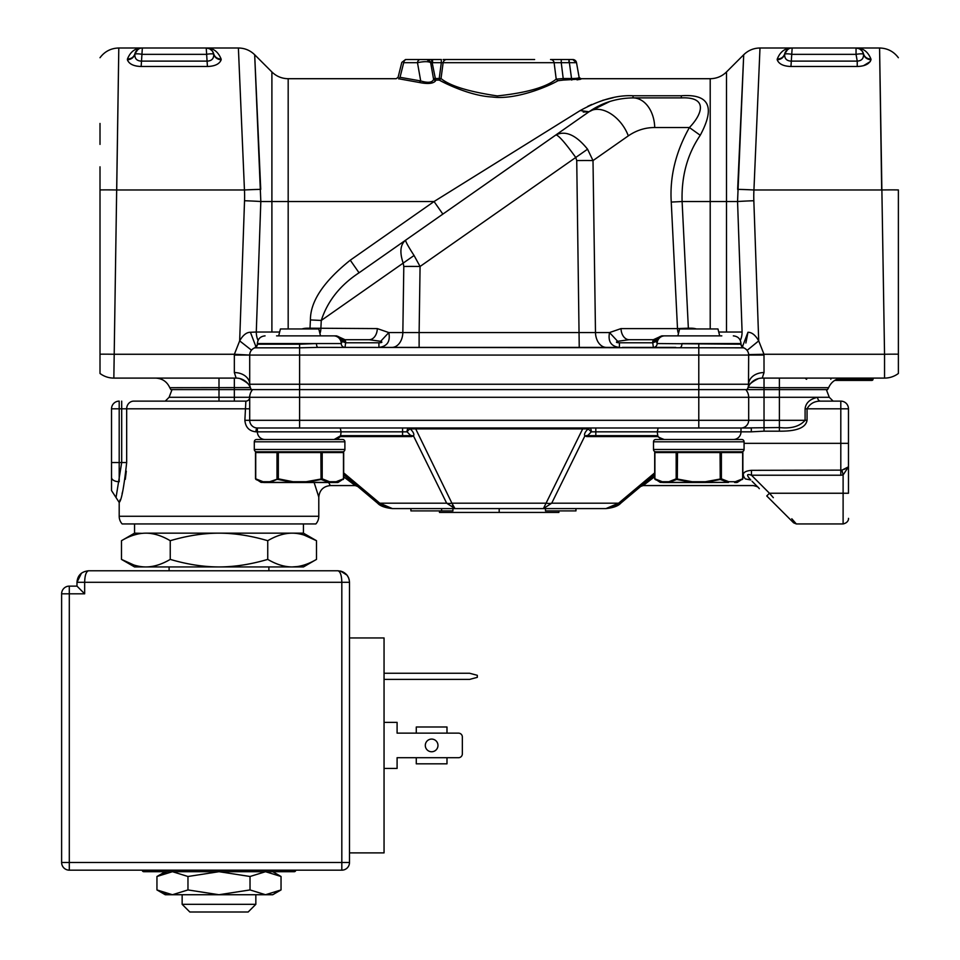 <?xml version="1.0" encoding="UTF-8"?>
<svg xmlns="http://www.w3.org/2000/svg" width="960" height="960" viewBox="0 0 960 960"><rect width="100%" height="100%" fill="white"/><g stroke="black" fill="none" stroke-linecap="round" stroke-linejoin="round"><path stroke-width="1.44" d="M753.936 189.984A124.5 124.428 0.1 0 0 753.84 200.736L758.712 340.872L763.992 354.264L884.544 354.264L879.576 48L881.676 189.972L753.936 189.972L759.996 48L753.936 189.972A23.028 0.804 3 0 0 737.652 189.372L743.712 54.744L737.556 201.528L726.492 201.528L726.492 71.964L743.712 54.744L741.84 96.876M740.34 340.416A15.348 10.86 90 0 0 742.092 332.028L718.74 332.028M745.872 343.008L747.96 332.268C751.872 332.28 755.46 335.148 758.712 340.872L754.968 343.956M726.492 71.964C721.956 76.368 716.532 78.612 710.208 78.708L710.208 201.528L682.104 201.528C681.336 176.22 687.384 154.14 700.248 135.276C715.512 106.932 709.176 93.768 681.264 95.76L633.024 95.76C617.328 94.908 599.712 99.852 580.188 110.568L434.052 201.528L288.18 201.528L288.18 78.708C281.856 78.612 276.42 76.368 271.896 71.964L271.896 201.528L288.18 201.528L288.18 328.968M678.444 333.576A11.52 8.136 90 0 1 677.496 328.596L688.356 328.2L682.104 201.528L671.256 202.068C669.648 176.832 675.696 151.992 689.4 127.536C701.868 114.768 708.96 96.588 681.264 97.896L681.42 95.76M587.724 106.356L591.684 104.472M602.64 100.356L613.296 97.668M472.056 177.876L580.188 110.568L588.996 111.78L555.912 134.94L585.156 114.468M447.528 84.24L439.212 80.088C445.14 83.46 470.544 95.964 492.036 96.972C515.808 100.248 548.496 86.292 557.988 80.712L563.208 80.088L557.988 80.712L556.212 79.152L563.208 78.528L563.208 80.088L581.004 79.032L579.12 77.448C578.844 78.168 576.384 78.528 571.752 78.528L563.208 78.528L561.252 62.688L554.112 62.688L561.252 62.688L561.252 59.52L572.736 59.52L568.956 59.52L568.956 62.688L576.516 62.688L579.12 77.448L580.956 78.708L710.208 78.708M580.704 79.236L577.02 79.86M399.396 78.888L419.292 82.476C427.776 84.18 433.176 83.664 435.492 80.928L435.348 78.528L439.212 78.528L439.212 80.088L441.024 78.528L443.136 62.688L441.312 62.688L443.136 62.688A3.84 3.696 -90 0 1 446.772 59.52L464.256 59.52M541.188 145.26L475.944 190.944M442.86 214.104L434.052 201.528L350.268 260.196L359.052 272.796L439.08 216.756M681.264 97.896L633.024 97.896A30.708 21.708 -90 0 1 654.72 127.536L689.4 127.536L700.248 135.276M742.308 347.088L747.96 332.268M745.584 348.9L746.796 350.028M748.668 354.624L763.992 354.264L748.668 354.624L748.488 386.124M880.14 86.364L879.576 48L792.156 48C785.208 47.928 780.24 51.612 777.264 59.028C780.24 51.612 785.208 47.928 792.156 48L856.044 48A7.68 7.68 0 0 1 863.484 53.808L863.484 53.808C864.612 57.168 867.096 58.92 870.924 59.028C867.948 51.612 862.98 47.928 856.044 48L859.38 48.768M786.06 51.012A7.68 7.68 0 0 0 784.716 53.808L784.68 54.192C783.54 57.6 781.056 59.46 777.204 59.772L777.264 59.028L777.204 59.772C778.836 64.008 783.42 66.24 790.956 66.492L857.232 66.492C864.792 66.24 869.376 63.996 870.984 59.772L870.924 59.028M870.264 61.596L863.556 65.664M609.876 101.472L588.996 111.78L583.236 112.056M587.94 112.512L359.076 272.772C340.152 285.192 327.552 301.092 321.264 320.46L310.416 319.932C310.344 301.428 323.616 281.52 350.268 260.196M633.024 95.76L633.024 97.896C616.572 98.136 601.896 102.756 588.996 111.78A30.708 19.848 55 0 1 628.308 135.864L593.004 160.584L587.568 149.196C576.132 135.048 565.584 130.296 555.912 134.94C558.504 135.18 565.116 142.692 575.76 157.464L420.072 266.472L414.06 255.492C408.048 246.192 405.252 241.08 405.672 240.144C400.308 244.5 399.48 252.156 403.176 263.112L403.8 266.472A23.028 0.804 0.8 0 1 420.072 266.472L419.124 332.568L402.84 332.568L419.136 332.568M622.596 347.388L653.364 347.388L652.752 342.78L619.428 342.78L619.428 347.388C611.124 346.452 607.824 341.508 609.528 332.568L621.024 328.596A11.52 8.136 -90 0 0 629.16 339.708L653.376 339.708M582.336 347.388L579.24 347.388L576.732 160.584A23.028 0.804 -0.8 0 1 593.004 160.584L595.488 332.568L579.216 332.568L609.528 332.568L617.664 341.304L629.16 339.708L653.364 339.708A3.84 3.78 -90 0 0 655.908 338.724M322.632 335.868L333.66 335.868A7.68 7.572 90 0 1 341.232 343.548L316.476 343.548A3.84 1.536 -90 0 0 318.012 347.388L743.568 347.82A3.84 3.84 -90 0 1 741 344.208L657.156 343.548L655.92 340.38L652.728 341.664L653.364 339.708L656.184 338.436L655.92 340.38L662.316 335.868L721.812 335.868L661.836 335.868M741.036 344.688L743.556 347.82A7.68 7.68 -90 0 1 748.68 355.068L698.784 355.068L698.784 344.208M826.356 389.604L829.284 397.284L779.388 397.284L779.388 387.684L828.612 387.684L827.556 389.604L698.784 389.604L698.784 384.24L748.68 384.24A15.348 11.664 180 0 1 764.028 372.564L762.24 378.096L764.028 372.564L763.992 354.264L764.028 355.068L748.68 355.068M884.544 378.096L762.24 378.096L884.544 378.096L884.544 354.264A23.028 0.804 -1 0 1 898.38 354.18L898.38 373.476A23.028 23.028 0 0 1 884.544 378.096A23.028 23.028 0 0 0 898.38 373.476M881.676 189.972A23.028 0.804 -1 0 1 898.38 189.936L898.38 354.18M898.38 329.076L898.38 298.536L898.38 329.076M748.164 387.276L764.028 387.684L764.028 397.284L748.68 397.284A11.52 11.52 -90 0 0 745.752 389.604A11.52 11.52 90 0 1 748.68 397.284A11.52 11.52 90 0 0 745.752 389.604A11.52 11.52 -90 0 1 748.68 397.284L698.784 397.284L698.784 389.604L170.832 389.604L169.776 387.684L250.332 387.6A15.348 15.348 -90 0 1 250.38 387.684A15.348 15.348 0 0 0 236.136 378.096L113.844 378.096A23.028 23.028 0 0 1 100.008 373.476L100.008 354.18A23.028 0.804 1 0 1 113.844 354.264L234.384 354.264L234.348 355.068L234.384 354.264L249.708 355.068A7.68 7.68 90 0 1 254.82 347.82L299.604 347.82L299.604 344.208L257.376 344.208A3.84 3.84 90 0 1 254.82 347.82L257.328 344.796M748.68 384.24A9.216 9.216 -90 0 1 746.952 389.604A9.216 9.216 -90 0 0 748.68 384.24A15.348 11.664 180 0 1 748.68 384.228M251.436 389.604A9.216 9.216 90 0 1 249.708 384.24L249.708 355.068L249.708 384.24L698.784 384.24L698.784 355.068L234.348 355.068L234.348 372.564L236.136 378.096L113.844 378.096L236.136 378.096M249.708 384.468L249.708 384.24A15.348 11.664 180 0 0 234.348 372.564M342.48 338.724A3.84 3.78 90 0 0 345.012 339.708L369.18 339.708L345.012 339.708L369.18 339.708L380.676 341.304C382.74 342.18 382.152 342.672 378.912 342.78L345.636 342.78L345.012 347.388L375.744 347.388M404.46 347.388L407.304 347.388M591.024 347.388L596.688 347.388M622.368 347.388L675.756 347.388M375.852 347.388L345.048 347.388M579.216 332.568L419.124 332.568L419.124 347.388L603.576 347.388M597.252 347.388L591.06 347.388M419.136 347.388L392.028 347.388A15.348 10.86 90 0 1 392.028 347.388M589.92 111.144L609.864 101.472M359.76 272.292L405.696 240.132M260.736 189.372L254.676 54.744L260.82 201.528L256.284 332.028L250.416 332.268C246.516 332.28 242.928 335.148 239.664 340.872L244.536 200.736A124.428 124.344 -0.1 0 0 244.452 189.984L238.392 48L244.452 189.972A23.028 0.804 -3 0 1 260.736 189.372M271.896 71.964L254.676 54.744L256.548 96.876M256.08 347.088L250.416 332.268L256.284 332.028A15.348 10.86 -90 0 0 258.048 340.416M251.58 350.028L252.804 348.9L251.592 350.028M345.012 347.388A3.84 3.78 90 0 1 341.232 343.548L342.24 341.496C341.124 337.992 338.856 336.12 335.46 335.868L276.576 335.868M380.676 341.304L388.812 332.568L377.316 328.596L310.008 328.2L310.416 319.932M414.06 255.492L321.264 320.46L320.868 328.596A11.52 8.148 -90 0 1 319.932 333.552M369.18 339.708A11.52 8.148 90 0 0 377.316 328.596M403.8 266.472L402.84 332.568L388.812 332.568C390.516 341.496 387.216 346.44 378.912 347.388L378.912 342.78M380.268 347.388L391.992 347.388A15.348 10.86 90 0 0 402.84 332.568M414.312 347.388L394.968 347.388M595.488 332.568A15.348 10.86 -90 0 0 606.336 347.388L617.412 347.388M336.06 335.868L345.66 341.664L345.636 342.78L342.24 341.496L342.192 338.436M345.66 341.664L345.012 339.708L336.576 335.868M257.376 344.208L257.376 343.548L316.476 343.548L299.604 344.208M318.012 347.388L299.604 347.82L299.604 397.284L249.708 397.284A3.84 3.84 0 0 1 245.868 401.124L244.872 420.312C245.532 427.308 249.228 431.148 255.96 431.832A3.84 1.416 -90 0 1 257.376 427.992A3.84 1.416 -90 0 0 255.96 431.832L257.376 431.832A7.68 7.68 0 0 0 265.056 439.5L334.14 439.5A7.68 7.68 90 0 0 340.788 435.672L409.836 435.672L340.608 435.672L341.112 431.832L407.076 431.832A3.84 1.2 129.3 0 1 410.232 428.868L588.156 428.88C585.012 431.988 583.92 434.352 584.868 435.96L551.712 503.196L543.408 508.596L392.436 508.596L379.788 503.196A11.52 3.48 130 0 1 377.628 503.196L392.436 508.596L380.664 504M657.144 343.548A7.68 7.572 -90 0 1 664.716 335.868L662.928 335.868C659.52 336.12 657.264 337.992 656.136 341.496L652.752 342.78L652.728 341.664M619.428 342.78C616.188 342.672 615.6 342.18 617.664 341.304M244.452 189.972L116.712 189.972L118.8 48L113.844 378.096M136.248 51.012A7.68 7.68 0 0 0 134.904 53.808A7.68 7.68 0 0 1 142.344 48L118.8 48L118.236 86.364M213.12 52.284L213.672 53.808C214.8 57.168 217.284 58.92 221.112 59.028C218.136 51.612 213.18 47.928 206.232 48A7.68 7.68 0 0 1 213.672 53.808L213.696 54.192C213.936 58.512 211.836 60.828 207.42 61.116L141.156 61.116C136.728 60.828 134.64 58.512 134.868 54.192L134.868 54.192C133.74 57.6 131.244 59.46 127.392 59.772L127.452 59.028L127.392 59.772C129.024 64.008 133.608 66.24 141.156 66.492L207.42 66.492C214.98 66.24 219.564 63.996 221.172 59.772L221.112 59.028L221.172 59.772C217.332 59.46 214.836 57.6 213.696 54.192L213.672 53.808A7.68 7.68 0 0 0 212.316 51L213.66 53.748M137.148 66.18L134.964 65.7M207.96 48.204A7.68 7.68 0 0 0 206.232 48L142.344 48A7.68 7.68 0 0 0 134.904 53.808C136.404 49.884 138.888 47.952 142.344 48C135.396 47.928 130.44 51.612 127.452 59.028C131.28 58.92 133.764 57.168 134.904 53.808L134.916 53.748M249.708 355.068L234.384 354.264L239.664 340.872L251.472 350.16L239.664 340.872M100.008 354.18L100.008 189.936A23.028 0.792 -179 0 1 116.712 189.972M100.008 329.076L100.008 166.812L100.008 329.076M100.008 144.384L100.008 123.456L100.008 144.384M139.056 48.744L136.452 50.748M209.496 48.732L212.1 50.736A7.68 7.68 0 0 0 210.564 49.344M210.468 49.272A7.68 7.68 0 0 0 209.016 48.528M141.864 48.012A7.68 7.68 0 0 0 139.836 48.42M139.62 48.504A7.68 7.68 0 0 0 138.132 49.26M138.048 49.32A7.68 7.68 0 0 0 136.368 50.856M207.42 66.492L206.232 48L209.568 48.768M142.344 48L141.156 66.492L174.288 66.492M779.388 378.096L779.388 387.684L764.028 387.684L764.028 378.096L762.24 378.096A15.348 15.348 0 0 0 748.008 387.684A15.348 15.348 90 0 1 748.044 387.612A15.348 15.348 90 0 0 748.008 387.684M874.176 378.096L871.872 378.096L874.176 378.096A1.152 1.152 90 0 0 873.024 379.248A1.152 1.152 0 0 1 871.872 380.4L834.756 380.4L871.872 380.4L871.872 379.248L873.024 379.248A1.152 1.152 -90 0 1 874.176 378.096A1.152 1.152 90 0 0 873.024 379.248A1.152 1.152 0 0 1 871.872 380.4M830.808 379.248A1.152 1.152 -90 0 1 831.96 378.096A1.152 1.152 -90 0 0 830.808 379.248M788.868 48.744L786.264 50.748M784.728 53.748L784.716 53.808A7.68 7.68 0 0 1 792.156 48L790.956 66.492M791.676 48.012A7.68 7.68 0 0 0 789.648 48.42M789.432 48.504A7.68 7.68 0 0 0 787.944 49.26M787.848 49.32A7.68 7.68 0 0 0 786.18 50.856M863.472 53.748L863.484 53.808A7.68 7.68 0 0 0 862.128 51L863.484 53.808A7.68 7.68 0 0 0 856.044 48L856.044 54.348L792.156 54.348A7.68 1.308 -170 0 0 784.68 54.192L784.716 53.808C786.216 49.884 788.7 47.952 792.156 48L759.996 48C753.672 48.096 748.248 50.34 743.712 54.744M859.308 48.732L861.912 50.736A7.68 7.68 0 0 0 860.376 49.344M857.232 66.492L857.232 61.116C861.648 60.828 863.748 58.512 863.508 54.192C864.648 57.6 867.144 59.46 870.984 59.772M863.508 54.192A7.68 1.308 170 0 0 856.044 54.348L857.232 61.116L790.956 61.116C786.54 60.828 784.452 58.512 784.68 54.192M534.636 59.52L443.136 59.52M444.744 59.52L446.004 59.52M571.752 80.088L568.956 59.52M560.58 59.52L550.536 59.52A3.84 3.624 90 0 1 554.112 62.688L556.212 79.152C545.988 87.288 526.332 92.88 497.256 95.916C468.504 91.632 449.76 85.824 441.024 78.528L439.212 78.528L441.312 62.688L432.552 62.688L432.552 59.52L441.312 59.52L441.312 62.688M433.452 78.528L435.348 78.528L432.144 62.568L430.656 62.676L433.452 78.528L435.348 80.088L439.212 80.088M432.144 62.568L430.68 62.568L432.144 62.568L431.388 59.52L426.876 59.52L429.192 60.288L430.656 62.676L433.608 79.38C432.324 82.632 428.028 83.148 420.696 80.94L419.292 82.476M432.552 59.52L431.388 59.52L432.552 59.52M430.656 62.664L426.9 59.52L406.812 59.52M420.6 59.52L420.288 59.52A3.84 2.856 90 0 0 417.48 62.688C424.08 61.332 428.472 61.332 430.656 62.676L433.608 79.38L435.492 80.928M404.304 62.688L417.48 62.688L420.696 80.94L400.032 77.304L398.628 78.888M400.032 77.304L403.692 62.688A3.84 2.856 -90 0 1 406.5 59.52M426.492 59.52L427.536 59.52M429.864 59.52L441.312 59.52M552.516 59.52L554.112 59.52M555.204 59.52L557.472 59.52M572.736 59.52A3.84 3.84 0 0 1 576.516 62.688A3.84 3.84 0 0 0 572.736 59.52A3.84 3.84 0 0 1 576.516 62.688L572.736 59.52M502.152 59.52L496.728 59.52M721.812 389.604L675.756 389.604M322.632 389.604L276.576 389.604M585.576 427.992L658.164 427.992L583.116 427.992L543.408 508.596L551.712 503.196A11.52 8.4 -153.8 0 1 546.48 503.196L499.188 503.196M412.572 427.992L411.912 427.992M410.52 427.992L409.044 427.992M748.68 397.284A11.52 11.52 -90 0 0 745.752 389.604A11.52 11.52 90 0 1 748.68 397.284L748.68 420.312L764.028 420.312L764.028 431.172L751.308 431.832L751.308 427.992L741 427.992A7.68 7.68 -90 0 0 748.68 420.312A7.68 7.68 90 0 1 741 427.992L257.376 427.992A7.68 7.68 90 0 1 249.708 420.312L249.708 397.284A11.52 11.52 90 0 1 252.636 389.604A11.52 11.52 -90 0 0 249.708 397.284L249.708 397.872M252.072 425.856L252.66 426.372L252.072 425.856A7.68 7.68 90 0 0 257.376 427.992A7.68 7.68 90 0 1 249.708 420.312L698.784 420.312L698.784 397.284L299.604 397.284L299.604 427.992M643.584 484.02L620.76 503.196A11.52 3.48 -130 0 1 618.588 503.196L605.94 508.596L499.188 508.596L499.188 512.436L439.476 512.436L439.476 510.9M640.884 486.288L643.152 485.568L654.696 476.676L643.152 485.568L640.68 486.468L654.696 474.684L642.084 485.28M575.952 508.596L545.472 508.596L545.472 510.9L575.952 510.9L575.952 508.596L605.94 508.596L619.704 504.036M441.612 510.9L441.612 508.596L410.916 508.596L410.916 510.9L452.916 510.9L452.916 508.596L454.968 508.596L451.908 503.196A11.52 8.4 153.8 0 1 446.664 503.196L454.968 508.596L452.448 505.104M378.672 504.036L377.628 503.196A11.52 3.48 130 0 0 377.64 503.208L343.68 474.684M120.12 499.812L119.196 502.452L119.196 516.276L318.792 516.276L318.792 497.076L314.124 482.496M126.3 471.204L125.292 479.364M122.592 491.772L122.1 493.524M142.284 533.34L134.556 533.16L134.556 523.944L122.136 523.944A11.52 11.52 90 0 1 119.196 516.276M318.792 516.276A11.52 11.52 -90 0 1 315.864 523.944L303.444 523.944L303.444 533.16L316.5 540.708C307.98 535.692 299.856 533.184 292.128 533.16L292.14 533.16C284.388 533.184 276.264 535.692 267.744 540.708C250.716 535.692 234.468 533.184 219 533.16C203.52 533.184 187.272 535.692 170.244 540.708C161.724 535.692 153.6 533.184 145.872 533.16C138.132 533.184 130.008 535.692 121.488 540.708L121.488 559.392C130.008 564.408 138.132 566.916 145.872 566.94L134.556 566.94L121.488 559.392L133.872 565.008M122.136 523.944L315.864 523.944M249.708 417.792L249.708 408.804L121.692 408.804L121.692 462.528L116.04 497.556L119.196 502.452C121.5 500.472 123.984 487.176 126.672 462.54L126.672 408.804A7.68 7.104 -90 0 1 133.776 401.124L245.868 401.124A3.84 3.84 0 0 0 249.708 397.284A3.84 3.84 0 0 1 245.868 401.124L245.868 401.124M116.04 497.556L111.528 490.56L111.528 408.804L111.528 477.468A7.68 4.26 180 0 0 119.196 481.728L119.196 462.54L126.672 462.54M111.528 408.804A7.68 7.68 0 0 1 119.196 401.124A7.68 7.68 0 0 0 111.528 408.804L119.196 408.804L119.196 462.54L111.528 462.54M219 378.096L219 397.284L169.104 397.284L165.264 401.124L133.776 401.124M249.708 405.348L249.708 408.108M249.708 399.732L249.708 402.036M843.108 474.96L840.804 475.224L840.804 470.328L841.956 470.136L751.452 470.328L751.452 475.224L769.464 493.248C805.584 534.528 805.584 534.528 769.464 493.248L843.108 493.248L843.108 474.96L848.472 466.836L841.956 470.136L843.108 474.96L848.472 466.836L848.472 493.248L848.472 408.804L840.804 408.804L840.804 401.124A7.68 7.68 0 0 1 848.472 408.804A7.68 7.68 0 0 0 840.804 401.124L820.548 401.124C814.452 401.088 809.952 403.644 807.06 408.804C809.952 403.644 814.452 401.088 820.548 401.124A3.84 2.94 -90 0 1 817.608 397.284C809.94 399.048 805.764 402.876 805.092 408.804L805.092 420.312C799.632 426.48 791.064 428.892 779.388 427.548L779.388 397.284L764.028 397.284L764.028 420.312L807.06 420.312C805.752 427.764 796.524 431.376 779.388 431.172L779.388 427.548L741 427.992L741 431.832L751.308 431.832M768.132 497.34L793.62 522.828L766.752 495.96L769.464 493.248L773.34 497.676M791.796 518.76L796.332 523.944L843.108 523.944L843.108 493.248L848.472 493.248M840.804 475.224L751.452 475.224C746.556 473.496 746.328 475.068 750.756 479.964L750.708 479.916M843.852 469.5L848.076 467.532M751.452 470.328C743.352 471.108 741.312 473.976 745.332 478.92C755.604 487.62 755.604 487.62 745.332 478.92L750.756 479.964M754.092 483.3L756.816 486.024M643.152 485.568L753.18 485.568C756.444 486.24 758.244 486.984 758.604 487.812L754.248 483.456M748.68 420.312A7.68 7.68 0 0 1 741 427.992A7.68 7.68 -90 0 0 748.68 420.312A7.68 7.68 90 0 1 741 427.992A7.68 7.68 -90 0 0 748.68 420.312L698.784 420.312L698.784 427.992M587.916 435.36L584.868 435.96L586.8 436.572A3.84 2.712 -90 0 1 588.54 435.672L657.588 435.672A7.68 7.68 90 0 0 664.236 439.5L733.332 439.5A7.68 7.68 90 0 0 741 431.832L657.264 431.832L657.768 435.672L588.54 435.672L587.916 435.36L591.312 431.832L657.264 431.832L658.164 427.992M343.68 472.872L379.788 503.196L446.664 503.196L413.508 435.96C414.456 434.328 413.364 431.976 410.232 428.868L408.576 427.992A3.84 1.5 -90 0 0 407.076 431.832L410.472 435.36L413.508 435.96L411.588 436.572A3.84 2.712 90 0 0 409.836 435.672L410.472 435.36M357.708 486.468L355.236 485.568L343.68 476.832L355.236 485.568L330.312 485.568L328.644 482.496M119.196 401.124L119.196 408.804L121.692 408.804L121.692 401.124M340.224 427.992L408.564 427.992L340.224 427.992L341.112 431.832L257.376 431.832L257.376 427.992L256.248 427.908M402.576 435.672L402.576 427.992L408.576 427.992M412.8 427.992L415.26 427.992L451.908 503.196L546.48 503.196M469.908 427.992L415.26 427.992M585.816 427.992L586.476 427.992M587.856 427.992L595.812 427.992L595.812 435.672M591.312 431.832A3.84 1.5 90 0 0 589.812 427.992L588.156 428.88L591.312 431.832M499.188 512.436L558.9 512.436L558.9 510.9M169.104 570.78L169.104 566.94M268.896 566.94L268.896 570.78M297.456 566.556L292.128 566.94C299.856 566.916 307.992 564.408 316.5 559.392L303.444 566.94L145.764 566.94M140.88 566.592L140.268 566.508M134.064 535.032L136.968 534.228M316.5 559.392L316.5 540.708L304.116 535.092M298.872 533.784L299.772 533.952M145.872 566.94C153.6 566.916 161.724 564.408 170.244 559.392C187.272 564.408 203.52 566.916 219 566.94C234.468 566.916 250.716 564.408 267.744 559.392C276.264 564.408 284.388 566.916 292.128 566.94M267.744 559.392L267.744 540.708M170.244 559.392L170.244 540.708M145.872 533.16L303.444 533.16M303.444 523.944L134.556 523.944M255.84 904.32L248.172 912L189.828 912L182.148 904.32L255.84 904.32L255.84 894.732M349.5 582.288L341.82 582.288C341.64 575.448 340.356 571.608 337.98 570.78C345.12 571.608 348.96 575.448 349.5 582.288L349.5 637.944L384.048 637.944L384.048 852.888L349.5 852.888L349.5 862.488A7.68 7.68 0 0 1 341.82 870.168L69.3 870.168L341.82 870.168A7.68 7.68 0 0 0 349.5 862.488A7.68 7.68 0 0 1 341.82 870.168L341.82 862.488L349.5 862.488M349.224 579.804L348.42 577.428M347.076 575.22L344.064 572.52M343.092 571.968L340.608 571.08M337.98 570.78L88.5 570.78C86.112 571.608 84.84 575.448 84.66 582.288L84.66 593.808L69.3 593.808L69.3 862.488L341.82 862.488L341.82 582.288L76.98 582.288C77.52 575.448 81.36 571.608 88.5 570.78M69.3 870.168A7.68 7.68 0 0 1 61.62 862.488L69.3 862.488L69.3 870.168A7.68 7.68 0 0 1 61.62 862.488A7.68 7.68 0 0 0 69.3 870.168M81.468 573.168L76.98 582.288L76.98 586.128L69.3 586.128A7.68 7.68 0 0 0 61.62 593.808A7.68 7.68 0 0 1 69.3 586.128A7.68 7.68 0 0 0 61.62 593.808L61.62 862.488M349.5 637.944L349.5 852.888M76.98 586.128L84.66 593.808M69.3 586.128L69.3 593.808L61.62 593.808M384.048 768.444L397.092 768.444L397.092 757.704L416.28 757.704L416.28 763.836L446.988 763.836L446.988 757.704L458.508 757.704A3.84 3.84 0 0 0 462.348 753.864L462.348 736.968A3.84 3.84 0 0 0 458.508 733.14L397.092 733.14L397.092 722.388L384.048 722.388M458.508 733.14L446.988 733.14L446.988 726.996L416.28 726.996L416.28 733.14L397.092 733.14M462.348 753.864L462.348 736.968M397.092 757.704L458.508 757.704M425.304 745.416A6.336 6.336 0 0 1 431.64 739.08A6.336 6.336 0 0 1 437.976 745.416A6.336 6.336 0 0 1 431.64 751.752A6.336 6.336 0 0 1 425.304 745.416M384.048 679.404L469.632 679.404L477.312 677.34L477.312 675.312L469.632 673.26L384.048 673.26M294.228 871.692A1.536 1.536 0 0 0 295.764 870.168L142.236 870.168A1.536 1.536 0 0 0 143.76 871.692L294.228 871.692M274.776 892.944L281.04 889.932L272.736 894.732L165.264 894.732L156.948 889.932L156.948 876.492L166.14 872.544M281.04 876.492L265.536 871.692L272.736 871.692L281.04 876.492L281.04 889.932L265.536 894.732L250.02 889.932L219 894.732L187.968 889.932L172.464 894.732L156.948 889.932L166.14 893.88M187.968 889.932L187.968 876.492L172.464 871.692L156.948 876.492L165.264 871.692M265.536 871.692L250.02 876.492L219 871.692L187.968 876.492M170.46 871.788L172.464 871.692M250.02 889.932L250.02 876.492M170.46 894.636L172.464 894.732M325.32 451.788L273.888 451.788M342.588 451.788A2.304 2.304 0 0 0 344.892 449.484L344.892 441.804A2.304 2.304 0 0 0 342.588 439.5L325.32 439.5M256.608 451.788A2.304 2.304 0 0 1 254.304 449.484L254.304 441.804L344.892 441.804M273.888 439.5L256.608 439.5A2.304 2.304 0 0 0 254.304 441.804M256.608 439.5L342.588 439.5M720.24 479.484L728.412 482.4L705.312 482.496L705.312 481.728L705.312 482.388L720.24 479.484L720.06 451.788L741.768 451.788L655.788 451.788L741.996 451.788A0.768 0.66 90 0 1 742.656 452.556L654.9 452.556A0.768 0.66 90 0 1 655.572 451.788L676.848 451.788A0.768 0.66 90 0 0 676.176 452.556L676.176 478.824L692.244 481.728L705.3 481.728L721.392 478.824L728.76 481.728A0.768 0.66 90 0 1 728.1 482.496L728.1 482.496M741.768 451.788A2.304 2.304 0 0 0 744.072 449.484L744.072 441.804A2.304 2.304 0 0 0 741.768 439.5L724.5 439.5M655.788 451.788A2.304 2.304 0 0 1 653.496 449.484L653.496 441.804L744.072 441.804M673.068 439.5L655.788 439.5A2.304 2.304 0 0 0 653.496 441.804M655.788 439.5L741.768 439.5M255.72 452.556L255.72 478.824L263.1 481.728L269.616 481.728A0.768 0.66 -90 0 0 270.288 482.496L263.76 482.496C260.664 482.496 260.664 482.496 263.76 482.496L328.932 482.496L306.096 482.496L306.132 481.728L306.132 482.496L270.276 482.496A0.768 0.66 -90 0 1 269.628 481.728L278.328 478.824L278.328 451.788L277.656 451.788L342.816 451.788A0.768 0.66 90 0 1 343.476 452.556L255.72 452.556A0.768 0.66 90 0 1 256.392 451.788L277.656 451.788L256.392 451.788M278.136 479.484L293.052 482.4L269.964 482.388L278.328 478.824L293.064 481.728L306.12 481.728L322.2 478.824L329.58 481.728A0.768 0.66 90 0 1 328.92 482.496L335.424 482.496L328.92 482.496M335.436 482.496L337.776 482.496L335.436 482.496A0.768 0.66 -90 0 0 336.108 481.728L343.476 478.824L343.476 452.556M256.524 479.772L263.424 482.4L261.036 482.388L255.516 478.764L255.516 452.556L256.284 451.788M263.028 482.316L259.884 481.356M329.232 482.388L306.144 482.388L321.06 479.484L329.232 482.4L306.18 482.388M293.076 481.728L293.076 482.496M263.1 481.728A0.768 0.66 90 0 0 263.76 482.496A0.768 0.66 90 0 1 263.436 482.388M329.58 481.728L336.108 481.728A0.768 0.66 -90 0 1 335.772 482.388L340.704 480.768M336.012 482.352L338.16 482.388L343.68 478.764L343.68 452.556L342.912 451.788M278.688 335.868L280.416 328.968L318.792 328.968L320.52 335.868M654.9 452.556L654.9 478.824L662.28 481.728A0.768 0.66 90 0 0 662.94 482.496L692.28 482.496L662.94 482.496C659.844 482.496 659.844 482.496 662.94 482.496A0.768 0.66 90 0 1 662.616 482.388M662.28 481.728L668.808 481.728A0.768 0.66 -90 0 0 669.468 482.496A0.768 0.66 -90 0 1 668.808 481.728L676.176 478.824A0.768 0.636 60.4 0 0 676.644 479.484L692.232 482.4L669.144 482.388L676.644 479.484M734.616 482.496L736.956 482.496L734.616 482.496A0.768 0.66 -90 0 0 735.288 481.728L742.656 478.824L742.656 452.556M655.704 479.772L662.604 482.4L660.216 482.388L654.696 478.764L654.696 452.556L655.464 451.788M662.208 482.316L659.076 481.356M705.288 482.496L692.28 482.496L705.288 482.496M692.256 481.728L692.256 482.496M728.76 481.728L735.288 481.728A0.768 0.66 -90 0 1 734.952 482.388L739.884 480.768M677.868 335.868L679.596 328.968L717.972 328.968L719.7 335.868M621.072 328.596L677.496 328.596L671.256 202.068M691.104 328.968L691.104 328.2L688.356 328.2L688.356 328.968M726.492 332.028L726.492 201.528L710.208 201.528L710.208 328.968M691.104 328.2A19.188 19.188 0 0 1 696.48 328.968M753.84 200.736A23.028 0.804 178 0 0 737.556 201.528L742.092 332.028M747.084 350.388L758.712 340.872M279.648 332.028L256.284 332.028M244.536 200.736A23.028 0.804 2 0 1 260.82 201.528L271.896 201.528L271.896 332.028M301.908 328.968A19.188 19.188 0 0 1 307.272 328.2L307.272 328.968M310.008 328.968L310.008 328.2L307.272 328.2M677.496 328.596L621.024 328.596M654.72 127.536C645.312 127.512 636.504 130.284 628.308 135.864M741 344.208L741 343.548L681.912 343.548A3.84 1.536 90 0 1 680.376 347.388M252.636 389.604A11.52 11.52 90 0 0 249.708 397.284L234.348 397.284L234.348 378.096M341.232 343.548A3.84 3.78 90 0 0 342.948 346.764M619.476 342.78L652.752 342.78M581.4 347.388L583.2 347.388M419.124 347.388L391.992 347.388M657.156 343.548A3.84 3.78 -90 0 1 653.364 347.388M576.732 160.584L575.76 157.464L587.568 149.196M213.696 54.192A7.68 1.308 170 0 0 206.232 54.348L142.344 54.348A7.68 1.308 -170 0 0 134.868 54.192M837.012 379.248L871.872 379.248L871.872 378.096M806.664 379.248A1.152 0.816 90 0 0 805.848 378.096M777.264 59.028C781.092 58.92 783.576 57.168 784.716 53.808L787.752 49.392M430.68 62.568L430.272 61.548M427.896 59.664L426.876 59.52M568.956 62.688L561.252 62.688M554.112 62.688L443.136 62.688M620.976 501.192L618.588 503.196L585.156 503.196M446.664 503.196L413.232 503.196M234.348 401.124L234.348 397.284L219 397.284L219 401.124M807.06 420.312L807.06 408.804L805.092 408.804M840.804 470.328L840.804 408.804L807.06 408.804M744.072 443.34L848.472 443.34M551.712 503.196L618.588 503.196L654.696 472.872M586.8 436.572L658.2 436.572M340.188 436.572L411.588 436.572M330.312 485.568C323.376 486.312 319.536 490.152 318.792 497.076M244.872 420.312L249.708 420.312M764.028 431.172L779.388 431.172M820.548 401.124L840.804 401.124M344.892 449.484L254.304 449.484M744.072 449.484L653.496 449.484M278.328 451.788L277.656 451.788A0.768 0.66 90 0 0 276.996 452.556L276.996 478.824A0.768 0.636 60.4 0 0 277.464 479.484M321.732 479.484A0.768 0.636 119.6 0 0 322.2 478.824L322.2 452.556A0.768 0.66 90 0 0 321.54 451.788L320.88 451.788L321.06 479.484M343.488 478.992A0.768 0.636 -119.6 0 0 343.476 478.824A0.768 0.636 60.4 0 1 343.2 479.484M255.72 478.824A0.768 0.636 119.6 0 0 256.008 479.484M676.848 451.788L677.508 451.788L677.316 479.484M720.06 451.788L720.72 451.788A0.768 0.66 90 0 1 721.392 452.556L721.392 478.824A0.768 0.636 119.6 0 1 720.912 479.484M728.388 482.388L705.36 482.388M742.668 478.992A0.768 0.636 -119.6 0 0 742.656 478.824A0.768 0.636 60.4 0 1 742.38 479.484M734.964 482.388L737.34 482.388L742.872 478.764L742.872 452.556L742.104 451.788M654.9 478.824A0.768 0.636 119.6 0 0 655.188 479.484M405.528 59.52L401.796 62.424L398.1 77.256L396.228 78.708L288.18 78.708M544.968 142.608L566.052 127.848M576.528 120.504L588.996 111.78L608.82 101.82M578.064 119.436L588.984 111.792M741 343.548C740.544 338.892 737.988 336.324 733.332 335.868M879.576 48C887.412 48.204 893.676 51.444 898.368 57.72M758.484 378.564C744.324 385.74 749.292 388.596 748.008 387.696L748.044 387.612M416.952 347.388L415.152 347.388M604.776 347.388L603.396 347.388M257.376 343.548C257.832 338.892 260.388 336.324 265.056 335.868M400.908 347.388L407.316 347.388M590.22 347.388L596.664 347.388M602.724 347.388L606.336 347.388M656.004 338.52L661.812 335.868M250.368 387.696C249.096 388.596 254.04 385.74 239.916 378.564M169.776 387.684C166.968 381.6 162.228 378.408 155.532 378.096M213.672 53.808A7.68 7.68 0 0 0 206.232 48L238.392 48C244.716 48.096 250.14 50.34 254.676 54.744M118.8 48C110.964 48.204 104.7 51.444 100.008 57.72M211.428 50.028L212.328 51.012M134.904 53.808L137.94 49.392M209.784 48.876L212.232 50.892M212.292 50.976L213.072 52.2M828.612 387.684C831.408 381.6 836.148 378.408 842.844 378.096M806.328 379.248L805.176 378.096M860.28 49.272A7.68 7.68 0 0 0 858.828 48.528M857.772 48.204A7.68 7.68 0 0 0 856.044 48M861.24 50.028L862.14 51.012M859.596 48.876L862.032 50.892M862.104 50.976L862.884 52.2M862.92 52.284L863.484 53.808M792.156 48A7.68 7.68 0 0 0 784.716 53.808M429.192 60.288L430.656 62.676M558.948 59.52L556.764 59.52M555.264 59.52L552.912 59.52M561.252 59.52L550.536 59.52M249.708 404.724L249.708 402L249.708 404.724M249.708 397.344L249.576 396.288M169.104 397.284L172.032 389.604M829.284 397.284L833.124 401.124M796.332 523.944L793.62 522.828M752.076 481.284L757.104 486.312M758.628 487.836L759.336 488.664M653.472 475.728L643.788 483.864M642.72 484.752L641.544 485.736M657.588 435.672C656.76 436.296 658.98 437.568 664.236 439.5M377.628 503.196C380.136 506.004 385.08 507.804 392.436 508.596M340.788 435.672L334.14 439.5M620.76 503.196C618.24 506.004 613.308 507.804 605.952 508.596M843.108 523.944C849.576 522.48 848.508 517.224 848.472 518.58M134.556 533.16L121.488 540.708M182.148 904.32L182.148 894.732M348.672 578.004L347.04 575.184L340.536 571.056"/></g></svg>
